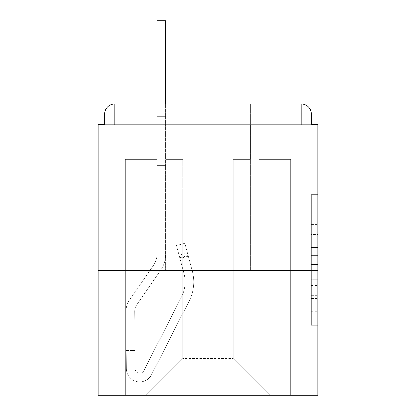 <?xml version="1.0" encoding="UTF-8"?>
<svg xmlns="http://www.w3.org/2000/svg" width="416" height="416" viewBox="0 0 416 416"><rect width="100%" height="100%" fill="white"/><g stroke="black" fill="none" stroke-linecap="round" stroke-linejoin="round"><path stroke-width="0.31" stroke-dasharray="2.08 1.56" d="M311.262 234.463L311.262 255.388L317.923 255.388L317.923 318.817L317.923 201.11L317.923 255.388L311.262 255.388L311.262 199.15L311.262 325.354L311.262 194.574L311.262 316.202L317.923 316.202L311.262 316.202L317.923 316.202L311.262 316.202L311.262 295.277L311.262 325.354L317.923 325.354L317.923 194.574L317.923 315.874L317.923 264.54L311.262 264.54L317.923 264.54L317.923 295.277L317.923 203.726L311.262 203.726L317.923 203.726L317.923 325.354L317.923 201.11L317.923 325.354L311.262 325.354L311.262 194.574L317.923 194.574L317.923 201.11L317.923 194.574L317.923 201.11L317.923 194.574L317.923 199.15L317.923 194.574L311.262 194.574L311.262 203.726L317.923 203.726L311.262 203.726L311.262 234.463L317.923 234.463M250.635 104.073L250.635 270.624L165.365 270.624L250.635 270.624L165.365 270.624L250.635 270.624L250.635 104.073L165.365 104.073L165.365 270.624L165.365 104.073L250.635 104.073L157.035 104.073L157.035 116.397L157.035 20.8L157.035 159.37L125.393 159.37L125.393 395.2L290.607 395.2L290.607 159.37L258.965 159.37L290.607 159.37L258.965 159.37L290.607 159.37L258.965 159.37L290.607 159.37L258.965 159.37L290.607 159.37L258.965 159.37L290.607 159.37L258.965 159.37L290.607 159.37L258.965 159.37L290.607 159.37L258.965 159.37L290.607 159.37L258.965 159.37L290.607 159.37L258.965 159.37L290.607 159.37L258.965 159.37L290.607 159.37L258.965 159.37L290.607 159.37L290.607 395.2L290.607 159.37L290.607 395.2L290.607 159.37L290.607 395.2L290.607 159.37L290.607 395.2L290.607 159.37L290.607 395.2L290.607 159.37L290.607 395.2L290.607 159.37L290.607 395.2L290.607 159.37L290.607 395.2L290.607 159.37L290.607 395.2L290.607 159.37L290.607 395.2L290.607 159.37L290.607 395.2L290.607 159.37L290.607 395.2L146.042 395.2L182.686 358.561L182.686 198.671L182.686 358.561L146.042 395.2L182.686 358.561L182.686 198.671L182.686 358.561L182.686 198.671L233.314 198.671L233.314 358.561L182.686 358.561L182.686 159.37L165.698 159.37L182.686 159.37L165.698 159.37L182.686 159.37L165.698 159.37L182.686 159.37L165.698 159.37L182.686 159.37L165.698 159.37L182.686 159.37L165.698 159.37L182.686 159.37L165.698 159.37L182.686 159.37L165.698 159.37L182.686 159.37L165.698 159.37L182.686 159.37L165.698 159.37L182.686 159.37L165.698 159.37L182.686 159.37L165.698 159.37L182.686 159.37L182.686 358.561L182.686 198.671L182.686 358.561L182.686 198.671L182.686 358.561L182.686 198.671L182.686 358.561L182.686 198.671L182.686 358.561L182.686 198.671L182.686 358.561L182.686 198.671L182.686 358.561L182.686 198.671L182.686 358.561L182.686 198.671L182.686 358.561L182.686 198.671L182.686 358.561L233.314 358.561L233.314 198.671L233.314 358.561L269.958 395.2L233.314 358.561L233.314 198.671L233.314 358.561L269.958 395.2L233.314 358.561L233.314 198.671L233.314 358.561L269.958 395.2L233.314 358.561L233.314 198.671L233.314 358.561L269.958 395.2L233.314 358.561L233.314 198.671L233.314 358.561L269.958 395.2L233.314 358.561L233.314 198.671L233.314 358.561L269.958 395.2L233.314 358.561L233.314 198.671L233.314 358.561L269.958 395.2L233.314 358.561L233.314 198.671L233.314 358.561L269.958 395.2L233.314 358.561L233.314 198.671L233.314 358.561L269.958 395.2L233.314 358.561L233.314 198.671L233.314 358.561L269.958 395.2L233.314 358.561L233.314 198.671L233.314 358.561L269.958 395.2L233.314 358.561L233.314 198.671L233.314 358.561L269.958 395.2L233.314 358.561L233.314 198.671L182.686 198.671L182.686 358.561L146.042 395.2L182.686 358.561L146.042 395.2L182.686 358.561L146.042 395.2L182.686 358.561L146.042 395.2L182.686 358.561L146.042 395.2L182.686 358.561L146.042 395.2L182.686 358.561L146.042 395.2L182.686 358.561L146.042 395.2L182.686 358.561L146.042 395.2L182.686 358.561L146.042 395.2L182.686 358.561L146.042 395.2L182.686 358.561L146.042 395.2L125.393 395.2L146.042 395.2L125.393 395.2L146.042 395.2L125.393 395.2L146.042 395.2L125.393 395.2L146.042 395.2L125.393 395.2L146.042 395.2L125.393 395.2L146.042 395.2L125.393 395.2L146.042 395.2L125.393 395.2L146.042 395.2L125.393 395.2L146.042 395.2L125.393 395.2L146.042 395.2L125.393 395.2L146.042 395.2L125.393 395.2L125.393 159.37L125.393 395.2L125.393 159.37L125.393 395.2L125.393 159.37L125.393 395.2L125.393 159.37L125.393 395.2L125.393 159.37L125.393 395.2L125.393 159.37L125.393 395.2L125.393 159.37L125.393 395.2L125.393 159.37L125.393 395.2L125.393 159.37L125.393 395.2L125.393 159.37L125.393 395.2L125.393 159.37L125.393 395.2L125.393 159.37L157.035 159.37L125.393 159.37L157.035 159.37L125.393 159.37L157.035 159.37L125.393 159.37L157.035 159.37L125.393 159.37L157.035 159.37L125.393 159.37L157.035 159.37L125.393 159.37L157.035 159.37L125.393 159.37L157.035 159.37L125.393 159.37L157.035 159.37L125.393 159.37L157.035 159.37L125.393 159.37L157.035 159.37L125.393 159.37L157.035 159.37L157.035 116.397L165.698 116.397L165.698 20.8L165.698 159.37L165.698 124.727L157.035 124.727L157.035 165.365L165.698 165.365L165.698 253.968L157.035 253.968L157.035 165.365L165.698 165.365L165.698 253.968L157.035 253.968L157.035 165.365L165.698 165.365L165.698 124.727L157.035 124.727L165.698 124.727L157.035 124.727L165.698 124.727L157.035 124.727L157.035 116.397L165.698 116.397L165.698 20.8L165.698 124.727L157.035 124.727L157.035 165.365L165.698 165.365L165.698 253.968L157.035 253.968A19.984 19.984 0 0 1 153.494 265.33L129.605 299.889A19.984 19.984 0 0 0 126.058 311.376L126.407 368.633A13.322 13.322 0 0 0 139.729 381.878A13.322 13.322 0 0 1 126.407 368.633A13.322 13.322 0 0 0 139.729 381.878A13.322 13.322 0 0 1 126.407 368.633L126.298 350.563L126.313 353.231L126.298 350.563L126.313 353.231L126.298 350.563L126.313 353.231L126.298 350.563L126.313 353.231L126.298 350.563L126.313 353.231L126.298 350.563L126.313 353.231L126.298 350.563L126.313 353.231L126.298 350.563L126.313 353.231L126.298 350.563L126.313 353.231L126.298 350.563L126.313 353.231L126.298 350.563L126.313 353.231L126.298 350.563L126.313 353.231L134.971 353.179L134.956 350.511L135.065 368.581A4.664 4.664 0 0 0 143.884 370.672A4.664 4.664 0 0 1 139.729 373.214A4.664 4.664 0 0 0 143.884 370.672A4.664 4.664 0 0 1 135.065 368.581A4.664 4.664 0 0 0 139.729 373.214A4.664 4.664 0 0 1 135.065 368.581A4.664 4.664 0 0 0 143.884 370.672L181.386 297.071A33.311 33.311 0 0 0 183.882 273.328A33.311 33.311 0 0 1 181.386 297.071A33.311 33.311 0 0 0 183.882 273.328L176.441 245.549L179.889 258.419L176.441 245.549L184.803 243.308L188.25 256.178L184.803 243.308L176.441 245.549L179.889 258.419L176.441 245.549L184.803 243.308L188.25 256.178L184.803 243.308L176.441 245.549L179.889 258.419L176.441 245.549L184.803 243.308L188.25 256.178L184.803 243.308L176.441 245.549L179.889 258.419L176.441 245.549L184.803 243.308L188.25 256.178L184.803 243.308L176.441 245.549L179.889 258.419L176.441 245.549L184.803 243.308L188.25 256.178L184.803 243.308L176.441 245.549L179.889 258.419L176.441 245.549L184.803 243.308L188.25 256.178L184.803 243.308L176.441 245.549L179.889 258.419L176.441 245.549L184.803 243.308L188.25 256.178L184.803 243.308L176.441 245.549L179.889 258.419L176.441 245.549L184.803 243.308L188.25 256.178L184.803 243.308L176.441 245.549L179.889 258.419L176.441 245.549L184.803 243.308L188.25 256.178L184.803 243.308L176.441 245.549L179.889 258.419L176.441 245.549L184.803 243.308L188.25 256.178L184.803 243.308L176.441 245.549L179.889 258.419L176.441 245.549L184.803 243.308L188.25 256.178L184.803 243.308L176.441 245.549L179.889 258.419L188.25 256.178L184.803 243.308L188.25 256.178L179.889 258.419L188.25 256.178L179.889 258.419L188.25 256.178L179.889 258.419L188.25 256.178L179.889 258.419L188.25 256.178L179.889 258.419L188.25 256.178L179.889 258.419L188.25 256.178L179.889 258.419L188.25 256.178L179.889 258.419L188.25 256.178L179.889 258.419L188.25 256.178L179.889 258.419L188.25 256.178L179.889 258.419L188.25 256.178L179.889 258.419L183.882 273.328L179.026 255.2L179.717 257.774L179.026 255.2L179.717 257.774L179.026 255.2L179.717 257.774L179.026 255.2L179.717 257.774L179.026 255.2L179.717 257.774L179.026 255.2L179.717 257.774L179.026 255.2L179.717 257.774L179.026 255.2L179.717 257.774L179.026 255.2L179.717 257.774L179.026 255.2L179.717 257.774L179.026 255.2L179.717 257.774L179.026 255.2L179.717 257.774L188.079 255.533L187.392 252.959L192.249 271.086A41.969 41.969 0 0 1 189.103 301.002A41.969 41.969 0 0 0 192.249 271.086A41.969 41.969 0 0 1 189.103 301.002L151.601 374.603L189.103 301.002A41.969 41.969 0 0 0 192.249 271.086L188.25 256.178L192.249 271.086A41.969 41.969 0 0 1 189.103 301.002L151.601 374.603A13.322 13.322 0 0 1 139.729 381.878A13.322 13.322 0 0 0 151.601 374.603L189.103 301.002A41.969 41.969 0 0 0 192.249 271.086A41.969 41.969 0 0 1 189.103 301.002L151.601 374.603A13.322 13.322 0 0 1 139.729 381.878A13.322 13.322 0 0 0 151.601 374.603L189.103 301.002A41.969 41.969 0 0 0 192.249 271.086L188.25 256.178L192.249 271.086A41.969 41.969 0 0 1 189.103 301.002L151.601 374.603A13.322 13.322 0 0 1 126.407 368.633L126.313 353.231L134.971 353.179L135.065 368.581A4.664 4.664 0 0 0 143.884 370.672L181.386 297.071A33.311 33.311 0 0 0 183.882 273.328L179.717 257.774L188.079 255.533L192.249 271.086A41.969 41.969 0 0 1 189.103 301.002A41.969 41.969 0 0 0 192.249 271.086L188.25 256.178L192.249 271.086A41.969 41.969 0 0 1 189.103 301.002L151.601 374.603L189.103 301.002A41.969 41.969 0 0 0 192.249 271.086A41.969 41.969 0 0 1 189.103 301.002L151.601 374.603A13.322 13.322 0 0 1 126.407 368.633A13.322 13.322 0 0 0 151.601 374.603L189.103 301.002A41.969 41.969 0 0 0 192.249 271.086L188.25 256.178L192.249 271.086A41.969 41.969 0 0 1 189.103 301.002L151.601 374.603A13.322 13.322 0 0 1 139.729 381.878A13.322 13.322 0 0 0 151.601 374.603L189.103 301.002A41.969 41.969 0 0 0 192.249 271.086A41.969 41.969 0 0 1 189.103 301.002L151.601 374.603A13.322 13.322 0 0 1 126.407 368.633A13.322 13.322 0 0 0 139.729 381.878A13.322 13.322 0 0 1 126.407 368.633L126.313 353.231L134.971 353.179L134.956 350.511L135.065 368.581A4.664 4.664 0 0 0 139.729 373.214A4.664 4.664 0 0 1 135.065 368.581A4.664 4.664 0 0 0 139.729 373.214A4.664 4.664 0 0 1 135.065 368.581A4.664 4.664 0 0 0 143.884 370.672L181.386 297.071A33.311 33.311 0 0 0 183.882 273.328A33.311 33.311 0 0 1 181.386 297.071A33.311 33.311 0 0 0 183.882 273.328A33.311 33.311 0 0 1 181.386 297.071A33.311 33.311 0 0 0 183.882 273.328L179.717 257.774L188.079 255.533L187.392 252.959L192.249 271.086A41.969 41.969 0 0 1 189.103 301.002A41.969 41.969 0 0 0 192.249 271.086A41.969 41.969 0 0 1 189.103 301.002L151.601 374.603L189.103 301.002A41.969 41.969 0 0 0 192.249 271.086L188.25 256.178L192.249 271.086A41.969 41.969 0 0 1 189.103 301.002L151.601 374.603A13.322 13.322 0 0 1 139.729 381.878A13.322 13.322 0 0 0 151.601 374.603L189.103 301.002A41.969 41.969 0 0 0 192.249 271.086A41.969 41.969 0 0 1 189.103 301.002L151.601 374.603A13.322 13.322 0 0 1 139.729 381.878A13.322 13.322 0 0 0 151.601 374.603L189.103 301.002A41.969 41.969 0 0 0 192.249 271.086L188.25 256.178L192.249 271.086A41.969 41.969 0 0 1 189.103 301.002L151.601 374.603A13.322 13.322 0 0 1 126.407 368.633L126.313 353.231L134.971 353.179L135.065 368.581A4.664 4.664 0 0 0 143.884 370.672L181.386 297.071A33.311 33.311 0 0 0 183.882 273.328L179.717 257.774L188.079 255.533L192.249 271.086A41.969 41.969 0 0 1 189.103 301.002A41.969 41.969 0 0 0 192.249 271.086L188.25 256.178L192.249 271.086A41.969 41.969 0 0 1 189.103 301.002L151.601 374.603L189.103 301.002A41.969 41.969 0 0 0 192.249 271.086A41.969 41.969 0 0 1 189.103 301.002L151.601 374.603A13.322 13.322 0 0 1 126.407 368.633A13.322 13.322 0 0 0 151.601 374.603L189.103 301.002A41.969 41.969 0 0 0 192.249 271.086L188.25 256.178L192.249 271.086A41.969 41.969 0 0 1 189.103 301.002L151.601 374.603A13.322 13.322 0 0 1 139.729 381.878A13.322 13.322 0 0 0 151.601 374.603L189.103 301.002A41.969 41.969 0 0 0 192.249 271.086A41.969 41.969 0 0 1 189.103 301.002L151.601 374.603A13.322 13.322 0 0 1 126.407 368.633A13.322 13.322 0 0 0 139.729 381.878A13.322 13.322 0 0 1 126.407 368.633L126.313 353.231L134.971 353.179L134.956 350.511L135.065 368.581A4.664 4.664 0 0 0 139.729 373.214A4.664 4.664 0 0 1 135.065 368.581A4.664 4.664 0 0 0 139.729 373.214A4.664 4.664 0 0 1 135.065 368.581A4.664 4.664 0 0 0 143.884 370.672A4.664 4.664 0 0 1 139.729 373.214A4.664 4.664 0 0 0 143.884 370.672A4.664 4.664 0 0 1 135.065 368.581A4.664 4.664 0 0 0 139.729 373.214A4.664 4.664 0 0 1 135.065 368.581A4.664 4.664 0 0 0 143.884 370.672L181.386 297.071A33.311 33.311 0 0 0 183.882 273.328A33.311 33.311 0 0 1 181.386 297.071A33.311 33.311 0 0 0 183.882 273.328A33.311 33.311 0 0 1 181.386 297.071A33.311 33.311 0 0 0 183.882 273.328L179.717 257.774L188.079 255.533L187.392 252.959L192.249 271.086A41.969 41.969 0 0 1 189.103 301.002A41.969 41.969 0 0 0 192.249 271.086A41.969 41.969 0 0 1 189.103 301.002L151.601 374.603L189.103 301.002A41.969 41.969 0 0 0 192.249 271.086L188.25 256.178L192.249 271.086A41.969 41.969 0 0 1 189.103 301.002L151.601 374.603A13.322 13.322 0 0 1 139.729 381.878A13.322 13.322 0 0 0 151.601 374.603L189.103 301.002A41.969 41.969 0 0 0 192.249 271.086A41.969 41.969 0 0 1 189.103 301.002L151.601 374.603A13.322 13.322 0 0 1 139.729 381.878A13.322 13.322 0 0 0 151.601 374.603L189.103 301.002A41.969 41.969 0 0 0 192.249 271.086L187.392 252.959L192.249 271.086A41.969 41.969 0 0 1 189.103 301.002L151.601 374.603A13.322 13.322 0 0 1 126.407 368.633L126.313 353.231L134.971 353.179L135.065 368.581A4.664 4.664 0 0 0 143.884 370.672L181.386 297.071A33.311 33.311 0 0 0 183.882 273.328L179.717 257.774L188.079 255.533L192.249 271.086A41.969 41.969 0 0 1 189.103 301.002L151.601 374.603A13.322 13.322 0 0 1 126.407 368.633A13.322 13.322 0 0 0 151.601 374.603L189.103 301.002A41.969 41.969 0 0 0 192.249 271.086A41.969 41.969 0 0 1 189.103 301.002L151.601 374.603A13.322 13.322 0 0 1 139.729 381.878A13.322 13.322 0 0 0 151.601 374.603L189.103 301.002L151.601 374.603A13.322 13.322 0 0 1 126.407 368.633A13.322 13.322 0 0 0 139.729 381.878A13.322 13.322 0 0 1 126.407 368.633L126.313 353.231L134.971 353.179L134.956 350.511L135.065 368.581A4.664 4.664 0 0 0 139.729 373.214A4.664 4.664 0 0 1 135.065 368.581A4.664 4.664 0 0 0 139.729 373.214A4.664 4.664 0 0 1 135.065 368.581A4.664 4.664 0 0 0 143.884 370.672L181.386 297.071A33.311 33.311 0 0 0 183.882 273.328A33.311 33.311 0 0 1 181.386 297.071A33.311 33.311 0 0 0 183.882 273.328A33.311 33.311 0 0 1 181.386 297.071A33.311 33.311 0 0 0 183.882 273.328L179.717 257.774L188.079 255.533L179.717 257.774L188.079 255.533L179.717 257.774L188.079 255.533L179.717 257.774L188.079 255.533L179.717 257.774L188.079 255.533L179.717 257.774L188.079 255.533L179.717 257.774L183.882 273.328A33.311 33.311 0 0 1 181.386 297.071A33.311 33.311 0 0 0 183.882 273.328A33.311 33.311 0 0 1 181.386 297.071A33.311 33.311 0 0 0 183.882 273.328L179.717 257.774L183.882 273.328A33.311 33.311 0 0 1 181.386 297.071A33.311 33.311 0 0 0 183.882 273.328A33.311 33.311 0 0 1 181.386 297.071A33.311 33.311 0 0 0 183.882 273.328L179.717 257.774L183.882 273.328A33.311 33.311 0 0 1 181.386 297.071A33.311 33.311 0 0 0 183.882 273.328A33.311 33.311 0 0 1 181.386 297.071A33.311 33.311 0 0 0 183.882 273.328L179.717 257.774L183.882 273.328A33.311 33.311 0 0 1 181.386 297.071A33.311 33.311 0 0 0 183.882 273.328A33.311 33.311 0 0 1 181.386 297.071A33.311 33.311 0 0 0 183.882 273.328L179.717 257.774L183.882 273.328A33.311 33.311 0 0 1 181.386 297.071A33.311 33.311 0 0 0 183.882 273.328A33.311 33.311 0 0 1 181.386 297.071A33.311 33.311 0 0 0 183.882 273.328L179.717 257.774L183.882 273.328A33.311 33.311 0 0 1 181.386 297.071L143.884 370.672A4.664 4.664 0 0 1 139.729 373.214A4.664 4.664 0 0 0 143.884 370.672A4.664 4.664 0 0 1 135.065 368.581A4.664 4.664 0 0 0 139.729 373.214A4.664 4.664 0 0 1 135.065 368.581A4.664 4.664 0 0 0 143.884 370.672L181.386 297.071L143.884 370.672A4.664 4.664 0 0 1 139.729 373.214A4.664 4.664 0 0 0 143.884 370.672A4.664 4.664 0 0 1 135.065 368.581A4.664 4.664 0 0 0 139.729 373.214A4.664 4.664 0 0 1 135.065 368.581A4.664 4.664 0 0 0 143.884 370.672L181.386 297.071L143.884 370.672A4.664 4.664 0 0 1 139.729 373.214A4.664 4.664 0 0 0 143.884 370.672A4.664 4.664 0 0 1 135.065 368.581A4.664 4.664 0 0 0 139.729 373.214A4.664 4.664 0 0 1 135.065 368.581A4.664 4.664 0 0 0 143.884 370.672L181.386 297.071L143.884 370.672A4.664 4.664 0 0 1 139.729 373.214A4.664 4.664 0 0 0 143.884 370.672A4.664 4.664 0 0 1 135.065 368.581A4.664 4.664 0 0 0 139.729 373.214A4.664 4.664 0 0 1 135.065 368.581L134.722 311.324L135.065 368.581A4.664 4.664 0 0 0 143.884 370.672L181.386 297.071L143.884 370.672A4.664 4.664 0 0 1 139.729 373.214A4.664 4.664 0 0 0 143.884 370.672A4.664 4.664 0 0 1 135.065 368.581L134.722 311.324L135.065 368.581A4.664 4.664 0 0 0 143.884 370.672L181.386 297.071L143.884 370.672A4.664 4.664 0 0 1 139.729 373.214A4.664 4.664 0 0 0 143.884 370.672A4.664 4.664 0 0 1 135.065 368.581L134.722 311.324L135.065 368.581L134.971 353.179L126.313 353.231L134.971 353.179L126.313 353.231L134.971 353.179L126.313 353.231L134.971 353.179L126.313 353.231L134.971 353.179L126.313 353.231L134.971 353.179L126.313 353.231L126.407 368.633A13.322 13.322 0 0 0 151.601 374.603L189.103 301.002L151.601 374.603A13.322 13.322 0 0 1 139.729 381.878A13.322 13.322 0 0 0 151.601 374.603A13.322 13.322 0 0 1 126.407 368.633A13.322 13.322 0 0 0 139.729 381.878A13.322 13.322 0 0 1 126.407 368.633L126.313 353.231L126.407 368.633A13.322 13.322 0 0 0 151.601 374.603L189.103 301.002L151.601 374.603A13.322 13.322 0 0 1 139.729 381.878A13.322 13.322 0 0 0 151.601 374.603A13.322 13.322 0 0 1 126.407 368.633A13.322 13.322 0 0 0 139.729 381.878A13.322 13.322 0 0 1 126.407 368.633L126.313 353.231L126.407 368.633A13.322 13.322 0 0 0 151.601 374.603L189.103 301.002L151.601 374.603A13.322 13.322 0 0 1 139.729 381.878A13.322 13.322 0 0 0 151.601 374.603A13.322 13.322 0 0 1 126.407 368.633A13.322 13.322 0 0 0 139.729 381.878A13.322 13.322 0 0 1 126.407 368.633L126.313 353.231L126.407 368.633A13.322 13.322 0 0 0 151.601 374.603A13.322 13.322 0 0 1 126.407 368.633A13.322 13.322 0 0 0 139.729 381.878A13.322 13.322 0 0 1 126.407 368.633L126.313 353.231L126.407 368.633A13.322 13.322 0 0 0 151.601 374.603A13.322 13.322 0 0 1 126.407 368.633A13.322 13.322 0 0 0 139.729 381.878A13.322 13.322 0 0 1 126.407 368.633L126.313 353.231L126.407 368.633A13.322 13.322 0 0 0 151.601 374.603A13.322 13.322 0 0 1 126.407 368.633L126.313 353.231L126.407 368.633A13.322 13.322 0 0 0 139.729 381.878A13.322 13.322 0 0 1 126.407 368.633L126.313 353.231L126.407 368.633A13.322 13.322 0 0 0 139.729 381.878A13.322 13.322 0 0 1 126.407 368.633L126.058 311.376A19.984 19.984 0 0 1 129.605 299.889A19.984 19.984 0 0 0 126.058 311.376A19.984 19.984 0 0 1 129.605 299.889A19.984 19.984 0 0 0 126.058 311.376A19.984 19.984 0 0 1 129.605 299.889A19.984 19.984 0 0 0 126.058 311.376A19.984 19.984 0 0 1 129.605 299.889A19.984 19.984 0 0 0 126.058 311.376A19.984 19.984 0 0 1 129.605 299.889A19.984 19.984 0 0 0 126.058 311.376A19.984 19.984 0 0 1 129.605 299.889A19.984 19.984 0 0 0 126.058 311.376A19.984 19.984 0 0 1 129.605 299.889A19.984 19.984 0 0 0 126.058 311.376A19.984 19.984 0 0 1 129.605 299.889A19.984 19.984 0 0 0 126.058 311.376A19.984 19.984 0 0 1 129.605 299.889A19.984 19.984 0 0 0 126.058 311.376A19.984 19.984 0 0 1 129.605 299.889A19.984 19.984 0 0 0 126.058 311.376A19.984 19.984 0 0 1 129.605 299.889A19.984 19.984 0 0 0 126.058 311.376A19.984 19.984 0 0 1 129.605 299.889L153.494 265.33A19.984 19.984 0 0 0 157.035 253.968L157.035 124.727L165.698 124.727L157.035 124.727L165.698 124.727L157.035 124.727L157.035 20.8L157.035 165.365L165.698 165.365L165.698 253.968L157.035 253.968L157.035 165.365L165.698 165.365L165.698 124.727L157.035 124.727L165.698 124.727L157.035 124.727L165.698 124.727L157.035 124.727L157.035 116.397L165.698 116.397L165.698 20.8L165.698 124.727L157.035 124.727L157.035 165.365L165.698 165.365L165.698 253.968A28.647 28.647 0 0 1 160.618 270.254L136.729 304.814A11.326 11.326 0 0 0 134.722 311.324A11.326 11.326 0 0 1 136.729 304.814A11.326 11.326 0 0 0 134.722 311.324A11.326 11.326 0 0 1 136.729 304.814A11.326 11.326 0 0 0 134.722 311.324A11.326 11.326 0 0 1 136.729 304.814A11.326 11.326 0 0 0 134.722 311.324A11.326 11.326 0 0 1 136.729 304.814A11.326 11.326 0 0 0 134.722 311.324A11.326 11.326 0 0 1 136.729 304.814A11.326 11.326 0 0 0 134.722 311.324A11.326 11.326 0 0 1 136.729 304.814A11.326 11.326 0 0 0 134.722 311.324A11.326 11.326 0 0 1 136.729 304.814A11.326 11.326 0 0 0 134.722 311.324A11.326 11.326 0 0 1 136.729 304.814A11.326 11.326 0 0 0 134.722 311.324A11.326 11.326 0 0 1 136.729 304.814A11.326 11.326 0 0 0 134.722 311.324A11.326 11.326 0 0 1 136.729 304.814A11.326 11.326 0 0 0 134.722 311.324A11.326 11.326 0 0 1 136.729 304.814A11.326 11.326 0 0 0 134.722 311.324A11.326 11.326 0 0 1 136.729 304.814L160.618 270.254A28.647 28.647 0 0 0 165.698 253.968L157.035 253.968A19.984 19.984 0 0 1 153.494 265.33A19.984 19.984 0 0 0 157.035 253.968L157.035 165.365L165.698 165.365L165.698 253.968L157.035 253.968L157.035 124.727L165.698 124.727L157.035 124.727L165.698 124.727L157.035 124.727L157.035 116.397L165.698 116.397L165.698 20.8L165.698 124.727L157.035 124.727L157.035 165.365L165.698 165.365L165.698 124.727L157.035 124.727L165.698 124.727L157.035 124.727L165.698 124.727L157.035 124.727L157.035 20.8L157.035 165.365L165.698 165.365L165.698 253.968L157.035 253.968A19.984 19.984 0 0 1 153.494 265.33A19.984 19.984 0 0 0 157.035 253.968L157.035 165.365L165.698 165.365L165.698 253.968L157.035 253.968L157.035 165.365L165.698 165.365L165.698 124.727L157.035 124.727L165.698 124.727L157.035 124.727L165.698 124.727L157.035 124.727L157.035 116.397L165.698 116.397L165.698 20.8L165.698 124.727L157.035 124.727L157.035 165.365L157.035 124.727L165.698 124.727L157.035 124.727L165.698 124.727L157.035 124.727L157.035 116.397L165.698 116.397L165.698 20.8L165.698 124.727L157.035 124.727L157.035 165.365L165.698 165.365L165.698 253.968A28.647 28.647 0 0 1 160.618 270.254A28.647 28.647 0 0 0 165.698 253.968L157.035 253.968A19.984 19.984 0 0 1 153.494 265.33A19.984 19.984 0 0 0 157.035 253.968L157.035 165.365L165.698 165.365L165.698 253.968L157.035 253.968L157.035 165.365L165.698 165.365L165.698 124.727L165.698 253.968L157.035 253.968A19.984 19.984 0 0 1 153.494 265.33A19.984 19.984 0 0 0 157.035 253.968L157.035 165.365L165.698 165.365L165.698 253.968L157.035 253.968L157.035 124.727L165.698 124.727L165.698 20.8L165.698 253.968A28.647 28.647 0 0 1 160.618 270.254A28.647 28.647 0 0 0 165.698 253.968L157.035 253.968A19.984 19.984 0 0 1 153.494 265.33A19.984 19.984 0 0 0 157.035 253.968L157.035 165.365L165.698 165.365L165.698 253.968L157.035 253.968L157.035 165.365L165.698 165.365L165.698 20.8L165.698 253.968L157.035 253.968A19.984 19.984 0 0 1 153.494 265.33A19.984 19.984 0 0 0 157.035 253.968L157.035 165.365L165.698 165.365L165.698 253.968L157.035 253.968L157.035 165.365L165.698 165.365L165.698 20.8L165.698 253.968A28.647 28.647 0 0 1 160.618 270.254A28.647 28.647 0 0 0 165.698 253.968L157.035 253.968A19.984 19.984 0 0 1 153.494 265.33A19.984 19.984 0 0 0 157.035 253.968L157.035 124.727L165.698 124.727L165.698 20.8L165.698 253.968L157.035 253.968L157.035 165.365L165.698 165.365L165.698 20.8L157.035 20.8L157.035 124.727L157.035 116.397L165.698 116.397L165.698 253.968L157.035 253.968A19.984 19.984 0 0 1 153.494 265.33A19.984 19.984 0 0 0 157.035 253.968L157.035 165.365L165.698 165.365L165.698 253.968L157.035 253.968L157.035 165.365L165.698 165.365L165.698 116.397L157.035 116.397L157.035 20.8L157.035 165.365L165.698 165.365L165.698 253.968A28.647 28.647 0 0 1 160.618 270.254A28.647 28.647 0 0 0 165.698 253.968L157.035 253.968A19.984 19.984 0 0 1 153.494 265.33A19.984 19.984 0 0 0 157.035 253.968L157.035 124.727L165.698 124.727L165.698 253.968L157.035 253.968L157.035 165.365L165.698 165.365L165.698 116.397L157.035 116.397L165.698 116.397L157.035 116.397L157.035 20.8L157.035 124.727L165.698 124.727L165.698 253.968L157.035 253.968A19.984 19.984 0 0 1 153.494 265.33A19.984 19.984 0 0 0 157.035 253.968L157.035 165.365L165.698 165.365L165.698 253.968L157.035 253.968L157.035 165.365L165.698 165.365L165.698 116.397L157.035 116.397L157.035 20.8L157.035 124.727L157.035 116.397L165.698 116.397L157.035 116.397L157.035 20.8L157.035 165.365L165.698 165.365L157.035 165.365L157.035 124.727L165.698 124.727L165.698 165.365L157.035 165.365L165.698 165.365L157.035 165.365L157.035 124.727L165.698 124.727L165.698 116.397L157.035 116.397L165.698 116.397L157.035 116.397L157.035 20.8L157.035 124.727L157.035 116.397L165.698 116.397L157.035 116.397L157.035 20.8L157.035 165.365L165.698 165.365L157.035 165.365L165.698 165.365L157.035 165.365L157.035 124.727L165.698 124.727L165.698 165.365L157.035 165.365L165.698 165.365L157.035 165.365L165.698 165.365L157.035 165.365L157.035 124.727L165.698 124.727L165.698 116.397L157.035 116.397L157.035 29.125L165.698 29.125M317.923 247.541L317.923 240.999L317.923 247.541L311.262 247.541L311.262 221.218L311.262 298.709L311.262 279.256L317.923 279.256L311.262 279.256L311.262 325.354L317.923 325.354L311.262 325.354L317.923 325.354L311.262 325.354L311.262 194.574L317.923 194.574L311.262 194.574L317.923 194.574L311.262 194.574L311.262 247.541L317.923 247.541M317.923 270.624L317.923 124.727L311.262 124.727L311.262 114.067A9.994 9.994 0 0 0 301.267 104.073A9.994 9.994 0 0 1 311.262 114.067A9.994 9.994 0 0 0 301.267 104.073L114.733 104.073L301.267 104.073A9.994 9.994 0 0 1 311.262 114.067A9.994 9.994 0 0 0 301.267 104.073L114.733 104.073A9.994 9.994 0 0 0 104.738 114.067L104.738 124.727L104.738 114.067A9.994 9.994 0 0 1 114.733 104.073A9.994 9.994 0 0 0 104.738 114.067L104.738 124.727L98.077 124.727L98.077 270.624L317.923 270.624L317.923 395.2L98.077 395.2L98.077 270.624L317.923 270.624L98.077 270.624M250.302 159.37L233.314 159.37L233.314 198.671L233.314 159.37L233.314 198.671L233.314 159.37L233.314 198.671L233.314 159.37L233.314 198.671L233.314 159.37L233.314 198.671L233.314 159.37L233.314 198.671L233.314 159.37L233.314 198.671L233.314 159.37L233.314 198.671L233.314 159.37L233.314 198.671L233.314 159.37L233.314 198.671L233.314 159.37L233.314 198.671L233.314 159.37L233.314 198.671L233.314 159.37L250.302 159.37L233.314 159.37L250.302 159.37L233.314 159.37L250.302 159.37L233.314 159.37L250.302 159.37L233.314 159.37L250.302 159.37L233.314 159.37L250.302 159.37L233.314 159.37L250.302 159.37L233.314 159.37L250.302 159.37L233.314 159.37L250.302 159.37L233.314 159.37L250.302 159.37L233.314 159.37L250.302 159.37L233.314 159.37L250.302 159.37L250.302 124.727L258.965 124.727L258.965 159.37L258.965 124.727L258.965 159.37L258.965 124.727L258.965 159.37L258.965 124.727L258.965 159.37L258.965 124.727L258.965 159.37L258.965 124.727L258.965 159.37L258.965 124.727L258.965 159.37L258.965 124.727L258.965 159.37L258.965 124.727L258.965 159.37L258.965 124.727L258.965 159.37L258.965 124.727L258.965 159.37L258.965 124.727L258.965 159.37L258.965 124.727L250.302 124.727L250.302 159.37L250.302 124.727L258.965 124.727L250.302 124.727L258.965 124.727L250.302 124.727L258.965 124.727L250.302 124.727L258.965 124.727L250.302 124.727L258.965 124.727L250.302 124.727L258.965 124.727L250.302 124.727L258.965 124.727L250.302 124.727L258.965 124.727L250.302 124.727L258.965 124.727L250.302 124.727L258.965 124.727L250.302 124.727L258.965 124.727L250.302 124.727L250.302 159.37M269.958 395.2L233.314 358.561L269.958 395.2M311.262 114.067L301.272 114.067L301.267 104.073L301.267 114.062L301.267 104.073L301.267 114.062L311.262 114.067L301.272 114.067L301.267 104.073L301.267 114.062L301.267 104.073L301.267 114.062L311.262 114.067L301.272 114.067L301.267 104.073L301.267 114.062L301.267 104.073L301.267 114.062L311.262 114.067A9.994 9.994 0 0 0 301.267 104.073A9.994 9.994 0 0 1 311.262 114.067L301.272 114.067L311.262 114.067A9.994 9.994 0 0 0 301.267 104.073L301.267 114.062L311.262 114.067L301.272 114.067L311.262 114.067A9.994 9.994 0 0 0 301.267 104.073L301.267 114.062L311.262 114.067L301.272 114.067L311.262 114.067A9.994 9.994 0 0 0 301.267 104.073L301.267 114.062L311.262 114.067L301.272 114.067L311.262 114.067A9.994 9.994 0 0 0 301.267 104.073L301.267 114.062L311.262 114.067L301.272 114.067L311.262 114.067A9.994 9.994 0 0 0 301.267 104.073L301.267 124.727L301.272 114.067L301.267 124.727L301.272 114.067L301.267 124.727L301.272 114.067L301.267 124.727L301.272 114.067L301.267 124.727L301.272 114.067L311.262 114.067L301.267 114.067L311.262 114.067A9.994 9.994 0 0 0 301.267 104.073A9.994 9.994 0 0 1 311.262 114.067L311.262 124.727L311.262 114.067A9.994 9.994 0 0 0 301.267 104.073L301.267 124.727L104.738 124.727L114.733 124.727L104.738 124.727L114.733 124.727L104.738 124.727L114.733 124.727L104.738 124.727L114.733 124.727L104.738 124.727L114.733 124.727L104.738 124.727L114.733 124.727L104.738 124.727L114.733 124.727L104.738 124.727L114.733 124.727L104.738 124.727L114.733 124.727L104.738 124.727L114.733 124.727L104.738 124.727L114.733 124.727L104.738 124.727L114.733 124.727L114.733 114.067L114.733 124.727L114.733 114.067L301.267 114.067L104.738 114.067L104.738 124.727L104.738 114.067A9.994 9.994 0 0 1 114.733 104.073A9.994 9.994 0 0 0 104.738 114.067L104.738 124.727L104.738 114.067A9.994 9.994 0 0 1 114.733 104.073A9.994 9.994 0 0 0 104.738 114.067L114.733 114.067L114.733 104.073A9.994 9.994 0 0 0 104.738 114.067L114.728 114.067L114.728 124.727L114.733 114.067L301.267 114.067L301.267 124.727L311.262 124.727L114.733 124.727L114.733 114.067L114.728 124.727L114.733 114.067L301.267 114.067L301.267 104.073L114.733 104.073A9.994 9.994 0 0 0 104.738 114.067L114.728 114.067L114.728 124.727L114.733 114.067L311.262 114.067A9.994 9.994 0 0 0 301.267 104.073L114.733 104.073A9.994 9.994 0 0 0 104.738 114.067L114.728 114.067L114.728 124.727L114.733 114.067L301.267 114.062L114.733 114.062L114.728 124.727L114.733 114.067L301.267 114.067L301.267 124.727L311.262 124.727L114.728 124.727L114.728 114.067L114.728 124.727L114.733 114.067L301.267 114.062L114.733 114.062L114.728 124.727L114.733 114.067L301.267 114.067L301.267 124.727L114.733 124.727L114.733 114.067L114.728 124.727L311.262 124.727L114.733 124.727L311.262 124.727L114.733 124.727L311.262 124.727L114.733 124.727L311.262 124.727L114.733 124.727L311.262 124.727L114.733 124.727L311.262 124.727L114.733 124.727L311.262 124.727L114.733 124.727L311.262 124.727L114.733 124.727L311.262 124.727L114.733 124.727L311.262 124.727L114.733 124.727L114.728 114.067L301.267 114.062L114.728 114.067L301.267 114.067L301.267 124.727L301.267 114.062L114.733 114.062L114.728 124.727L114.728 114.067L301.267 114.067L301.267 124.727L301.272 114.067L114.728 114.067L301.267 114.067L301.267 124.727L301.267 114.062L104.738 114.067L114.728 114.067L114.733 104.073A9.994 9.994 0 0 0 104.738 114.067L114.728 114.067L104.738 114.067L114.728 114.067L114.733 104.073A9.994 9.994 0 0 0 104.738 114.067L114.728 114.067L104.738 114.067L114.728 114.067L114.733 104.073A9.994 9.994 0 0 0 104.738 114.067L114.728 114.067L104.738 114.067L114.728 114.067L114.733 104.073A9.994 9.994 0 0 0 104.738 114.067L114.728 114.067L104.738 114.067A9.994 9.994 0 0 1 114.733 104.073A9.994 9.994 0 0 0 104.738 114.067L114.733 114.067L114.733 104.073L114.733 114.067L114.733 104.073L114.733 114.062L104.738 114.067L114.733 114.067L114.733 104.073L114.733 114.062L114.733 104.073L114.733 114.062L104.738 114.067L114.733 114.067L114.733 104.073L114.733 114.062L114.733 104.073L114.733 114.062L104.738 114.067M301.267 104.073L301.267 114.067L301.267 104.073L301.267 114.067L301.267 104.073L114.733 104.073L114.733 114.062L114.733 104.073L114.733 114.062L301.267 114.062L114.733 114.062L301.267 114.062L114.733 114.062L301.267 114.062L301.267 104.073L114.733 104.073L114.733 114.062L114.733 104.073L114.733 114.062L114.733 104.073L301.267 104.073L114.733 104.073M311.262 255.388L317.923 255.388L311.262 255.388M311.262 199.15L311.262 194.574L311.262 199.15L317.923 199.15L311.262 199.15M311.262 298.381L311.262 271.081L311.262 298.381L317.923 298.381L311.262 298.381M311.262 271.081L311.262 264.54L317.923 264.54L311.262 264.54L311.262 271.081L317.923 271.081L311.262 271.081M311.262 221.218L311.262 203.726L311.262 221.218L317.923 221.218L311.262 221.218M311.262 194.574L317.923 194.574L311.262 194.574L311.262 201.11L311.262 194.574L317.923 194.574M311.262 325.354L317.923 325.354L311.262 325.354L311.262 318.817L311.262 325.354M165.698 253.968A28.647 28.647 0 0 1 160.618 270.254A28.647 28.647 0 0 0 165.698 253.968L157.035 253.968A19.984 19.984 0 0 1 153.494 265.33A19.984 19.984 0 0 0 157.035 253.968L165.698 253.968A28.647 28.647 0 0 1 160.618 270.254A28.647 28.647 0 0 0 165.698 253.968L157.035 253.968L165.698 253.968A28.647 28.647 0 0 1 160.618 270.254A28.647 28.647 0 0 0 165.698 253.968L157.035 253.968L165.698 253.968A28.647 28.647 0 0 1 160.618 270.254A28.647 28.647 0 0 0 165.698 253.968L157.035 253.968L165.698 253.968A28.647 28.647 0 0 1 160.618 270.254A28.647 28.647 0 0 0 165.698 253.968L157.035 253.968L165.698 253.968A28.647 28.647 0 0 1 160.618 270.254A28.647 28.647 0 0 0 165.698 253.968L157.035 253.968L165.698 253.968A28.647 28.647 0 0 1 160.618 270.254A28.647 28.647 0 0 0 165.698 253.968M143.884 370.672L181.386 297.071L143.884 370.672A4.664 4.664 0 0 1 139.729 373.214A4.664 4.664 0 0 0 143.884 370.672A4.664 4.664 0 0 1 139.729 373.214A4.664 4.664 0 0 0 143.884 370.672L181.386 297.071L143.884 370.672A4.664 4.664 0 0 1 135.065 368.581A4.664 4.664 0 0 0 143.884 370.672L181.386 297.071A33.311 33.311 0 0 0 183.882 273.328L179.717 257.774L183.882 273.328A33.311 33.311 0 0 1 181.386 297.071L143.884 370.672A4.664 4.664 0 0 1 139.729 373.214A4.664 4.664 0 0 0 143.884 370.672L181.386 297.071A33.311 33.311 0 0 0 183.882 273.328L179.717 257.774L183.882 273.328A33.311 33.311 0 0 1 181.386 297.071L143.884 370.672A4.664 4.664 0 0 1 139.729 373.214A4.664 4.664 0 0 0 143.884 370.672L181.386 297.071A33.311 33.311 0 0 0 183.882 273.328L179.717 257.774L183.882 273.328A33.311 33.311 0 0 1 181.386 297.071L143.884 370.672M157.035 29.125L157.035 165.365L165.698 165.365L157.035 165.365L165.698 165.365L157.035 165.365L165.698 165.365L157.035 165.365L157.035 116.397L157.035 165.365L165.698 165.365L165.698 116.397L157.035 116.397L165.698 116.397L165.698 104.073M176.441 245.549L184.803 243.308L176.441 245.549M157.035 116.397L165.698 116.397L157.035 116.397M157.035 124.727L165.698 124.727L157.035 124.727M311.262 295.277L317.923 295.277L311.262 295.277M311.262 285.464L317.923 285.464M311.262 224.65L317.923 224.65L311.262 224.65M311.262 201.11L317.923 201.11M311.262 318.817L317.923 318.817M311.262 311.62L317.923 311.62M311.262 208.302L317.923 208.302M311.262 248.846L317.923 248.846L311.262 248.846M311.262 285.792L317.923 285.792L311.262 285.792M311.262 298.709L317.923 298.709L311.262 298.709M311.262 240.999L317.923 240.999L311.262 240.999M134.971 353.179L126.313 353.231L134.971 353.179M188.079 255.533L179.717 257.774L188.079 255.533M311.262 315.874L317.923 315.874M311.262 316.202L317.923 316.202M311.262 203.726L317.923 203.726M126.298 350.563L134.956 350.511L126.298 350.563M179.026 255.2L187.392 252.959L179.026 255.2M157.035 20.8L165.698 20.8L157.035 20.8"/><path stroke-width="0.62" d="M317.923 270.624L317.923 124.727L311.262 124.727L311.262 114.067A9.994 9.994 0 0 0 301.267 104.073L114.733 104.073A9.994 9.994 0 0 0 104.738 114.067L104.738 124.727L98.077 124.727L98.077 395.2L317.923 395.2L317.923 270.624L98.077 270.624M104.738 114.067L104.738 124.727M301.267 104.073L250.635 104.073M157.035 29.125L157.035 20.8L165.698 20.8L165.698 29.125L157.035 29.125L157.035 104.073L114.733 104.073M311.262 124.727L311.262 114.067M165.698 29.125L165.698 104.073"/></g></svg>
